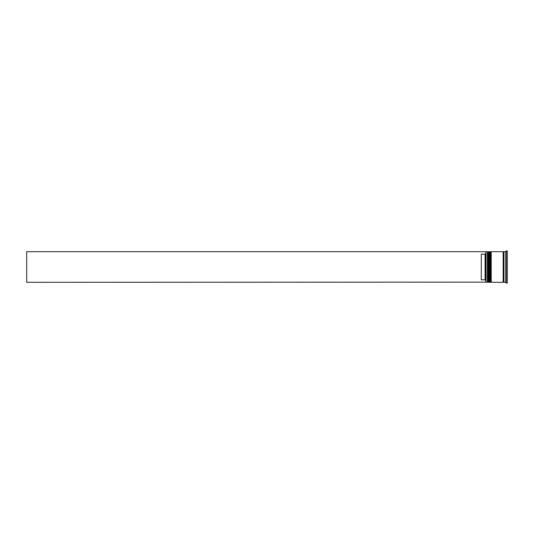 <?xml version="1.0" encoding="UTF-8"?>
<svg xmlns="http://www.w3.org/2000/svg" width="534" height="534" viewBox="0 0 534 534"><rect width="100%" height="100%" fill="white"/><g stroke="black" fill="none" stroke-linecap="round" stroke-linejoin="round"><path stroke-width="0.8" d="M488.323 282.306L488.476 251.694L488.323 282.306L487.862 281.845L487.862 252.155L487.862 281.845L487.402 282.306L487.402 251.694L486.027 251.694L486.027 282.306L487.402 282.306M490.619 282.306L490.773 251.694L490.619 282.306L490.159 281.845L490.159 252.155L490.159 281.845L489.698 282.306L489.698 251.694L488.93 251.694L488.93 282.306L489.698 282.306M485.873 282.132L485.873 251.694L26.7 251.694L26.7 282.306L485.873 282.132M505.771 275.257L505.771 274.349L505.771 275.257M506.065 282.907L507.3 283.073L507.3 250.927L506.225 250.927L506.225 283.073M505.771 282.613L505.771 251.387M491.227 267L491.227 282.306L503.168 282.306L503.168 251.694L491.227 251.694L491.227 267M505.464 251.694L503.936 251.694L503.936 282.306L505.464 282.306M485.106 254.164L481.281 254.164L481.281 279.836L485.106 279.836L485.106 254.164L485.873 253.396M485.873 280.604L485.106 279.836M505.771 259.651L505.771 258.743M488.476 282.306L488.93 281.845M488.476 251.694L488.93 252.155M488.323 251.694L487.862 252.155L487.402 251.694M490.773 282.306L491.227 281.845M490.773 251.694L491.227 252.155M490.619 251.694L490.159 252.155L489.698 251.694M503.168 282.232L503.549 281.845L503.936 282.232M503.168 251.768L503.549 252.155L503.936 251.768"/></g></svg>
